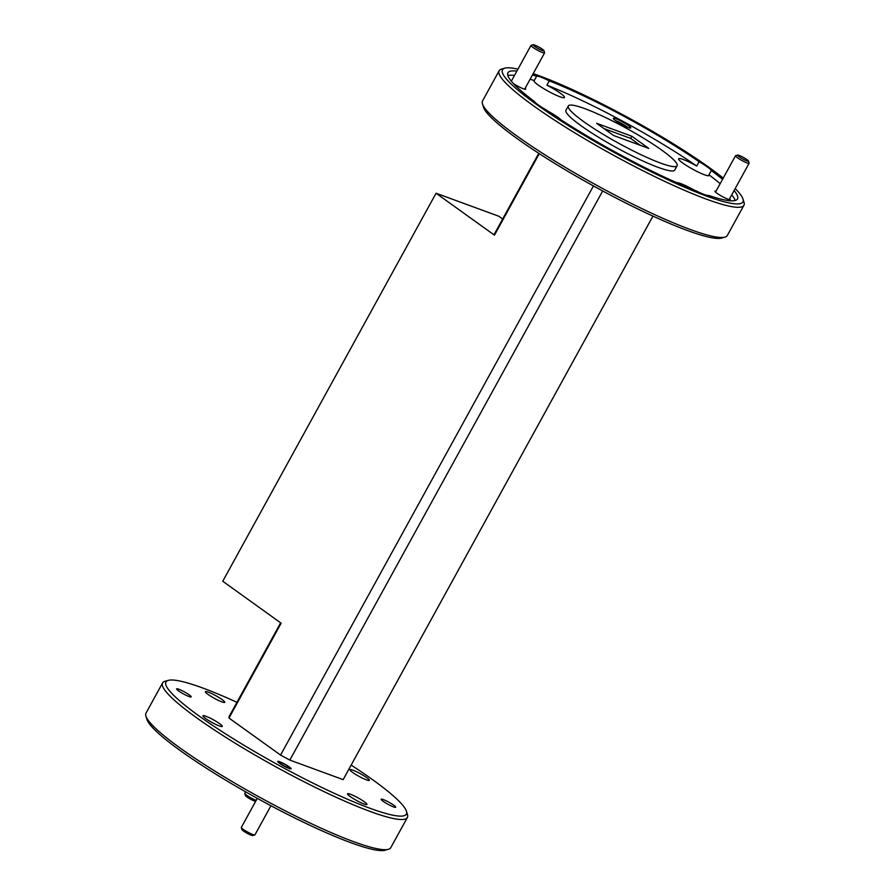 <?xml version="1.0" encoding="UTF-8"?>
<svg xmlns="http://www.w3.org/2000/svg" width="895" height="895" viewBox="0 0 895 895"><rect width="100%" height="100%" fill="white"/><g stroke="black" fill="none" stroke-linecap="round" stroke-linejoin="round"><path stroke-width="1.34" d="M542.448 49.247A6.209 0.839 28.8 0 0 537.034 46.093A6.209 0.839 28.8 0 0 533.196 44.75A6.209 0.839 28.8 0 0 534.606 46.372A6.209 0.839 28.8 0 0 540.725 49.874A6.209 0.839 28.8 0 0 543.97 50.679A6.209 0.839 28.8 0 0 542.448 49.247M543.97 50.679L544.585 52.738A7.764 1.052 -151.2 0 1 544.585 52.894A7.764 1.052 -151.2 0 1 540.11 51.53A7.764 1.052 -151.2 0 1 532.883 47.368A7.764 1.052 -151.2 0 1 530.992 45.421A7.764 1.052 -151.2 0 1 531.115 45.332L533.196 44.75M746.967 159.612A6.209 0.839 28.8 0 0 741.541 156.446A6.209 0.839 28.8 0 0 737.704 155.103A6.209 0.839 28.8 0 0 739.125 156.737A6.209 0.839 28.8 0 0 745.244 160.227A6.209 0.839 28.8 0 0 748.488 161.033A6.209 0.839 28.8 0 0 746.967 159.612M748.488 161.033L749.104 163.091A7.764 1.052 -151.2 0 1 749.104 163.259A7.764 1.052 -151.2 0 1 744.618 161.894A7.764 1.052 -151.2 0 1 737.402 157.721A7.764 1.052 -151.2 0 1 735.5 155.775A7.764 1.052 -151.2 0 1 735.634 155.685L737.704 155.103M254.806 834.957L252.726 835.538A6.209 0.839 -151.2 0 1 248.888 834.196A6.209 0.839 -151.2 0 1 243.474 831.03A6.209 0.839 -151.2 0 1 241.952 829.609L241.326 827.551A7.764 1.052 28.8 0 0 243.239 829.329A7.764 1.052 28.8 0 0 250.007 833.279A7.764 1.052 28.8 0 0 254.806 834.957A7.764 1.052 28.8 0 0 254.93 834.867L270.939 805.746M257.301 798.351L241.337 827.383A7.764 1.052 28.8 0 0 241.326 827.551M288.347 766.545A6.209 0.839 28.8 0 0 282.932 763.379A6.209 0.839 28.8 0 0 279.095 762.048A6.209 0.839 28.8 0 0 280.504 763.67A6.209 0.839 28.8 0 0 286.635 767.172A6.209 0.839 28.8 0 0 289.868 767.966A6.209 0.839 28.8 0 0 288.347 766.545M255.623 801.405A6.209 0.839 -151.2 0 1 246.93 796.942A6.209 0.839 -151.2 0 1 245.398 795.521L244.782 793.451A7.764 1.052 28.8 0 0 246.684 795.23A7.764 1.052 28.8 0 0 256.183 800.387M245.599 791.806L244.782 793.294A7.764 1.052 28.8 0 0 244.782 793.451M615.794 120.825A9.934 1.342 28.8 0 0 624.464 125.893A9.934 1.342 28.8 0 0 630.595 128.03A9.934 1.342 28.8 0 0 628.346 125.434A9.934 1.342 28.8 0 0 618.546 119.84A9.934 1.342 28.8 0 0 613.355 118.554A9.934 1.342 28.8 0 0 615.794 120.825M627.652 127.303A8.312 1.13 28.8 0 0 626.556 126.463A8.312 1.13 28.8 0 0 615.547 120.657M513.428 83.559A8.693 1.175 28.8 0 0 525.555 89.287A8.693 1.175 28.8 0 0 525.141 88.269M716.056 191.15A8.693 1.175 28.8 0 0 714.982 191.351A8.693 1.175 28.8 0 0 717.108 193.342A8.693 1.175 28.8 0 0 724.693 197.773A8.693 1.175 28.8 0 0 730.063 199.641A8.693 1.175 28.8 0 0 729.649 198.623M536.62 76.243L534.248 80.55A17.385 2.361 28.8 0 0 534.024 80.729A17.385 2.361 28.8 0 0 538.275 85.081A17.385 2.361 28.8 0 0 554.452 94.422A17.385 2.361 28.8 0 0 564.488 97.477A17.385 2.361 28.8 0 0 560.236 93.136A17.385 2.361 28.8 0 0 546.912 85.193A130.972 17.777 28.8 0 1 696.724 166.034L699.096 161.726A130.972 17.777 28.8 0 0 549.284 80.886A17.385 2.361 28.8 0 0 536.62 76.243A130.972 17.777 28.8 0 0 532.491 74.889M560.975 119.807A17.385 2.361 28.8 0 0 557.798 117.234A17.385 2.361 28.8 0 0 548.109 111.237M516.862 71.119A130.972 17.777 28.8 0 0 507.946 72.775A130.972 17.777 28.8 0 0 534.091 101.213A17.385 2.361 28.8 0 0 538.208 104.872A17.385 2.361 28.8 0 0 546.33 110.007A130.972 17.777 28.8 0 0 696.142 190.848A17.385 2.361 28.8 0 0 708.806 195.49A130.972 17.777 28.8 0 0 737.48 198.958A130.972 17.777 28.8 0 0 734.101 190.545M722.534 179.369A130.972 17.777 28.8 0 0 711.335 170.52A17.385 2.361 28.8 0 0 707.218 166.862A17.385 2.361 28.8 0 0 699.096 161.726M711.335 170.52L708.963 174.827A17.385 2.361 28.8 0 1 709.097 175.509A17.385 2.361 28.8 0 1 699.062 172.455A17.385 2.361 28.8 0 1 682.885 163.114A17.385 2.361 28.8 0 1 678.634 158.773A17.385 2.361 28.8 0 1 696.724 166.034M568.314 105.957L565.953 110.275A62.068 8.424 28.8 0 0 581.124 125.792A62.068 8.424 28.8 0 0 638.896 159.142A62.068 8.424 28.8 0 0 674.74 170.084L677.101 165.765A62.068 8.424 28.8 0 0 661.931 150.248A62.068 8.424 28.8 0 0 604.159 116.898A62.068 8.424 28.8 0 0 568.314 105.957A62.068 8.424 28.8 0 0 583.495 121.485A62.068 8.424 28.8 0 0 641.268 154.835A62.068 8.424 28.8 0 0 677.101 165.765M189.147 694.811A8.312 1.13 -151.2 0 1 191.183 696.892A8.312 1.13 -151.2 0 1 186.384 695.426A8.312 1.13 -151.2 0 1 178.642 690.951A8.312 1.13 -151.2 0 1 176.606 688.881A8.312 1.13 -151.2 0 1 181.405 690.336A8.312 1.13 -151.2 0 1 189.147 694.811M393.666 805.164A8.312 1.13 -151.2 0 1 395.702 807.245A8.312 1.13 -151.2 0 1 390.902 805.78A8.312 1.13 -151.2 0 1 383.161 801.316A8.312 1.13 -151.2 0 1 381.125 799.235A8.312 1.13 -151.2 0 1 385.924 800.701A8.312 1.13 -151.2 0 1 393.666 805.164M289.253 766.881A7.63 1.04 -151.2 0 1 291.121 768.783A7.63 1.04 -151.2 0 1 286.713 767.44A7.63 1.04 -151.2 0 1 279.609 763.334A7.63 1.04 -151.2 0 1 277.741 761.432A7.63 1.04 -151.2 0 1 282.149 762.775A7.63 1.04 -151.2 0 1 289.253 766.881M222.049 699.554A11.053 1.499 -151.2 0 1 224.746 702.318A11.053 1.499 -151.2 0 1 218.369 700.371A11.053 1.499 -151.2 0 1 208.087 694.43A11.053 1.499 -151.2 0 1 205.38 691.667A11.053 1.499 -151.2 0 1 211.768 693.614A11.053 1.499 -151.2 0 1 222.049 699.554M366.659 777.587A11.053 1.499 -151.2 0 1 369.366 780.35A11.053 1.499 -151.2 0 1 362.978 778.404A11.053 1.499 -151.2 0 1 352.697 772.463A11.053 1.499 -151.2 0 1 350.001 769.7A11.053 1.499 -151.2 0 1 356.378 771.647A11.053 1.499 -151.2 0 1 366.659 777.587M364.22 801.696A11.053 1.499 -151.2 0 1 366.928 804.46A11.053 1.499 -151.2 0 1 360.54 802.513A11.053 1.499 -151.2 0 1 350.258 796.572A11.053 1.499 -151.2 0 1 347.562 793.809A11.053 1.499 -151.2 0 1 353.939 795.756A11.053 1.499 -151.2 0 1 364.22 801.696M219.611 723.652A11.053 1.499 -151.2 0 1 222.307 726.416A11.053 1.499 -151.2 0 1 215.93 724.48A11.053 1.499 -151.2 0 1 205.649 718.54A11.053 1.499 -151.2 0 1 202.941 715.776A11.053 1.499 -151.2 0 1 209.329 717.723A11.053 1.499 -151.2 0 1 219.611 723.652M388.363 849.321L385.04 850.25A137.181 18.616 -151.2 0 1 300.306 820.693A137.181 18.616 -151.2 0 1 180.533 750.771A137.181 18.616 -151.2 0 1 146.892 719.323L145.896 716.022A139.665 18.952 28.8 0 0 180.141 748.041A139.665 18.952 28.8 0 0 302.096 819.227A139.665 18.952 28.8 0 0 388.363 849.321A139.665 18.952 28.8 0 0 390.768 847.677L407.359 817.504A139.665 18.952 -151.2 0 1 326.709 792.903A139.665 18.952 -151.2 0 1 196.732 717.857A139.665 18.952 -151.2 0 1 162.588 682.93A139.665 18.952 -151.2 0 1 164.982 681.296L168.305 680.368A137.181 18.616 28.8 0 0 199.484 716.28A137.181 18.616 28.8 0 0 334.842 793.574A137.181 18.616 28.8 0 0 406.464 811.295A137.181 18.616 28.8 0 0 372.823 779.847A137.181 18.616 28.8 0 0 351.142 765.091M162.588 682.93L145.997 713.114A139.665 18.952 28.8 0 0 145.896 716.022M236.951 702.318A137.181 18.616 28.8 0 0 168.305 680.368M724.916 237.119L721.605 238.059A137.181 18.616 -151.2 0 1 636.871 208.501A137.181 18.616 -151.2 0 1 517.086 138.568A137.181 18.616 -151.2 0 1 483.445 107.132L482.45 103.831A139.665 18.952 28.8 0 0 516.706 135.839A139.665 18.952 28.8 0 0 638.65 207.036A139.665 18.952 28.8 0 0 724.916 237.119A139.665 18.952 28.8 0 0 727.322 235.486L743.913 205.302A139.665 18.952 -151.2 0 1 663.262 180.701A139.665 18.952 -151.2 0 1 533.297 105.666A139.665 18.952 -151.2 0 1 499.142 70.739A139.665 18.952 -151.2 0 1 501.547 69.094L504.858 68.165A137.181 18.616 28.8 0 0 536.049 104.088A137.181 18.616 28.8 0 0 671.395 181.372A137.181 18.616 28.8 0 0 743.018 199.093A137.181 18.616 28.8 0 0 735.175 188.588M499.142 70.739L482.55 100.922A139.665 18.952 28.8 0 0 482.45 103.831M723.227 178.105A137.181 18.616 28.8 0 0 709.377 167.645A137.181 18.616 28.8 0 0 533.185 73.636M517.936 69.161A137.181 18.616 28.8 0 0 504.858 68.165M534.248 80.55A130.972 17.777 28.8 0 0 530.12 79.207M514.491 75.426A130.972 17.777 28.8 0 0 507.857 75.527M735.198 200.514A130.972 17.777 28.8 0 0 731.73 194.864M720.162 183.676A130.972 17.777 28.8 0 0 708.963 174.827M631.792 136.208L596.652 123.32L613.634 135.525L648.774 148.413L631.792 136.208L630.606 138.367L604.013 128.611M502.654 218.995L498.817 216.243L436.066 193.23L494.454 235.172L494.611 233.629L538.768 153.325M222.754 581.247L436.066 193.23L222.754 581.247L281.142 623.188L228.997 718.036L229.154 716.492L280.65 622.831M602.682 190.971L289.823 760.079L280.56 755.078L228.997 718.036M280.56 755.078L593.452 185.936M539.271 153.649L494.454 235.172M652.958 216.098L343.154 779.634L289.823 760.079M640.227 145.27L630.606 138.367M743.018 199.093L744.013 202.393A139.665 18.952 -151.2 0 1 743.913 205.302M406.464 811.295L407.449 814.595A139.665 18.952 -151.2 0 1 407.359 817.504M549.284 80.886L546.912 85.193M511.537 80.796A8.693 1.175 28.8 0 0 510.922 80.684M694.117 190.053A17.385 2.361 28.8 0 0 676.586 182.647M530.992 45.421L511.325 81.188M544.585 52.894L524.627 89.198M735.5 155.775L715.541 192.078M749.104 163.259L729.145 199.563M279.095 762.048L278.278 762.271M289.868 767.966L290.114 768.783"/></g></svg>
